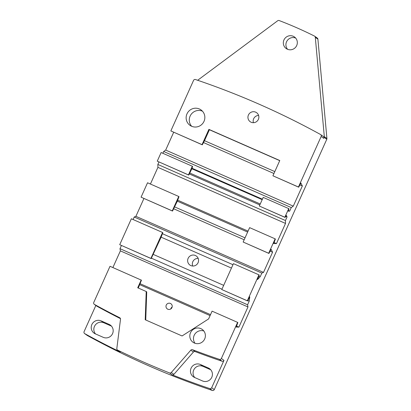 <?xml version="1.0" encoding="UTF-8"?>
<svg xmlns="http://www.w3.org/2000/svg" width="411" height="411" viewBox="0 0 411 411"><rect width="100%" height="100%" fill="white"/><g stroke="black" fill="none" stroke-linecap="round" stroke-linejoin="round"><path stroke-width="0.62" d="M197.66 80.273L277.666 20.766A1.582 1.546 125.6 0 1 279.156 20.55A402.929 394.555 125.6 0 1 314.461 36.07A1.582 1.546 125.6 0 1 315.299 37.303L324.31 136.616A1.582 1.546 125.6 0 1 324.171 137.413L326.781 139.278A1.582 1.546 -54.4 0 0 326.915 138.481L317.903 39.168A1.582 1.546 -54.4 0 0 317.271 38.053L314.667 36.189M214.285 389.587L211.68 387.722A1.582 1.546 125.6 0 1 209.744 388.585L212.348 390.45A1.582 1.546 -54.4 0 0 214.285 389.587L326.781 139.278M212.348 390.45A801.507 784.856 125.6 0 1 87.343 335.51L84.738 333.645A1.582 1.546 125.6 0 1 84.085 331.641L95.855 305.455M84.584 333.547L87.189 335.412A1.582 1.546 -54.4 0 0 87.343 335.51M258.611 115.445A5.528 5.415 -54.4 0 0 253.423 122.699M198.153 258.396A5.528 5.415 -54.4 0 0 192.708 266.015M172.137 307.048A3.175 3.108 -54.4 0 0 170.76 308.974M295.648 38.053A7.11 6.961 -54.4 0 0 287.597 49.31M111.494 326.154L103.752 322.748A7.11 6.961 -54.4 0 0 95.516 333.932M210.735 369.772L202.993 366.365A7.11 6.961 -54.4 0 0 194.757 377.55M117.448 350.013L120.058 351.878A1.582 1.546 125.6 0 0 120.279 352.006L117.669 350.141A1.582 1.546 125.6 0 1 116.822 348.559L120.505 319.28A1.582 1.546 -54.4 0 0 119.678 317.703A801.507 784.856 125.6 0 1 94.427 304.417A1.582 1.546 125.6 0 1 93.775 302.414L110.009 266.292L141.461 280.189L138.281 288.029M94.273 304.325L96.883 306.19A1.582 1.546 125.6 0 0 97.032 306.282A801.507 784.856 -54.4 0 0 120.459 318.648M200.835 328.63A7.901 7.737 125.6 0 1 203.892 340.334A7.901 7.737 125.6 0 1 193.006 342.26A7.901 7.737 125.6 0 1 200.835 328.63M117.669 350.141A801.507 784.856 -54.4 0 0 169.538 372.936L172.142 374.801A1.582 1.546 125.6 0 0 173.899 374.364L171.295 372.5A1.582 1.546 125.6 0 1 169.538 372.936M171.295 372.5L190.802 350.177L193.411 352.037L173.899 374.364M170.842 130.929L202.037 144.636L208.896 129.373L209.415 129.748L204.498 140.69L202.294 144.826L170.842 130.929L193.55 80.407A1.582 1.546 125.6 0 1 195.492 79.539A801.507 784.856 125.6 0 1 320.498 134.484A1.582 1.546 125.6 0 1 321.145 136.488L298.443 187.01L298.699 187.195L300.903 183.059L302.342 185.993L293.279 206.152L291.265 207.57L289.647 211.167L288.286 211.141L288.995 208.798L288.733 208.608L284.849 217.249L285.111 217.434L286.344 215.462L287.063 216.926L285.445 220.527L285.517 223.435L276.454 243.595L273.721 243.543L275.401 239.038L275.144 238.853L268.671 253.253L268.933 253.438L271.132 249.302L272.57 252.236L263.513 272.395L261.822 273.089L260.204 276.69L257.543 279.547L259.223 275.036L258.961 274.851L247.314 300.775L247.571 300.96L249.775 296.824L249.2 301.171L247.581 304.772L247.977 306.955L238.919 327.115L236.186 327.069L237.866 322.558L237.604 322.373L221.37 358.495A1.582 1.546 125.6 0 1 219.433 359.363A801.507 784.856 125.6 0 1 192.538 349.73A1.582 1.546 -54.4 0 0 190.802 350.177M237.604 322.373L212.086 311.158L208.593 318.936L182.078 335.957L145.217 319.758L146.213 291.517L137.706 287.777L141.199 280.004M211.68 387.722L223.98 360.36A1.582 1.546 125.6 0 1 222.038 361.228A801.507 784.856 -54.4 0 1 195.143 351.59A1.582 1.546 -54.4 0 0 193.411 352.037M194.557 377.462A7.11 6.961 125.6 0 1 191.418 367.537A7.11 6.961 125.6 0 1 200.383 364.5L208.326 367.994A7.11 6.961 125.6 0 1 211.465 377.92A7.11 6.961 125.6 0 1 202.5 380.951L194.557 377.462M209.744 388.585A801.507 784.856 125.6 0 1 172.142 374.801M320.647 134.577L323.257 136.442A1.582 1.546 125.6 0 1 323.755 138.348L324.171 137.413M112.886 267.556L120.382 250.874L119.986 248.691L121.415 245.511M151.166 258.586L119.719 244.694L131.366 218.77L162.556 232.482L162.818 232.667L161.138 237.173L151.166 258.586L150.909 258.401L162.556 232.482M133.092 219.531L134.227 217.008L135.913 216.314L143.922 198.498M172.528 211.064L141.076 197.172L147.544 182.772L178.739 196.479L178.996 196.664L177.316 201.174L172.528 211.064L172.266 210.879L178.739 196.479M150.421 184.036L157.916 167.354L157.85 164.446L158.954 161.991M188.706 175.065L157.254 161.169L161.138 152.532L192.327 166.239L192.589 166.424L191.875 168.772L188.706 175.065L188.444 174.881L192.327 166.239M162.864 153.288L163.67 151.489L165.684 150.072L173.694 132.255M208.896 129.373L279.783 160.526L272.919 175.795L298.443 187.01M199.381 108.982A9.479 9.283 125.6 0 1 203.055 123.023A9.479 9.283 125.6 0 1 189.985 125.334A9.479 9.283 125.6 0 1 199.381 108.982M255.678 112.167A5.528 5.415 125.6 0 1 257.815 120.356A5.528 5.415 125.6 0 1 250.196 121.707A5.528 5.415 125.6 0 1 255.678 112.167M95.316 333.845A7.11 6.961 125.6 0 1 92.177 323.919A7.11 6.961 125.6 0 1 101.142 320.883L109.085 324.377A7.11 6.961 125.6 0 1 112.224 334.297A7.11 6.961 125.6 0 1 103.259 337.333L95.316 333.845M120.279 352.006A801.507 784.856 125.6 0 1 84.738 333.645M293.228 36.271A7.11 6.961 125.6 0 1 295.982 46.797A7.11 6.961 125.6 0 1 286.184 48.534A7.11 6.961 125.6 0 1 293.228 36.271M203.825 330.989A7.901 7.737 -54.4 0 0 195.03 343.288M202.294 144.826L202.037 144.636M272.919 175.795L298.699 187.195M288.733 208.608L263.215 197.393L259.331 206.034L285.111 217.434M275.144 238.853L249.621 227.632L243.153 242.033L268.933 253.438M258.961 274.851L233.443 263.636L221.796 289.555L247.571 300.96M190.822 265.568A5.528 5.415 -54.4 0 0 196.304 256.027A5.528 5.415 -54.4 0 0 188.68 257.378A5.528 5.415 -54.4 0 0 190.822 265.568M223.682 285.357L153.37 254.455M231.45 268.075L161.138 237.173M166.255 305.085A3.175 3.108 -54.4 0 0 171.628 308.142A3.175 3.108 -54.4 0 0 170.95 303.755A3.175 3.108 -54.4 0 0 166.255 305.085M210.093 315.597L139.781 284.695M146.213 291.517L146.732 291.892L145.741 319.989M274.81 171.593L204.498 140.69M279.727 160.65L209.415 129.748M260.245 203.995L189.939 173.093M262.187 199.674L191.875 168.772M247.628 232.076L177.316 201.174M245.038 237.835L174.726 206.933M221.796 289.555L247.314 300.775M119.719 244.694L150.909 258.401M243.153 242.033L268.671 253.253M141.076 197.172L172.266 210.879M259.331 206.034L284.849 217.249M157.254 161.169L188.444 174.881M202.459 111.196A9.479 9.283 -54.4 0 0 191.67 126.285M285.445 220.527L157.85 164.446M285.517 223.435L157.916 167.354M276.454 243.595L274.091 242.557M248.059 231.116L177.686 200.183M287.063 216.926L285.779 216.366M259.814 204.955L189.373 173.992M247.581 304.772L119.986 248.691M247.977 306.955L120.382 250.874M238.919 327.115L236.551 326.077M210.524 314.636L140.146 283.708M249.2 301.171L247.792 300.549M221.955 289.195L151.387 258.18M260.204 276.69L258.832 276.089M232.96 264.715L162.427 233.715M261.822 273.089L134.227 217.008M272.57 252.236L270.14 251.167M244.175 239.757L173.735 208.793M263.513 272.395L135.913 216.314M291.265 207.57L163.67 151.489M289.647 211.167L288.435 210.638M262.403 199.191L192.029 168.263M293.279 206.152L165.684 150.072M302.342 185.993L299.912 184.924M273.947 173.514L203.507 142.555M315.299 37.303L317.903 39.168M119.678 317.703L120.058 317.975M97.032 306.282L94.427 304.417M195.143 351.59L192.538 349.73M326.915 138.481L324.31 136.616M321.145 136.488L323.755 138.348M223.98 360.36L221.37 358.495M219.433 359.363L222.038 361.228M200.383 364.5L202.993 366.365M208.326 367.994L210.602 369.623M101.142 320.883L103.752 322.748M109.085 324.377L111.36 326.005"/></g></svg>
